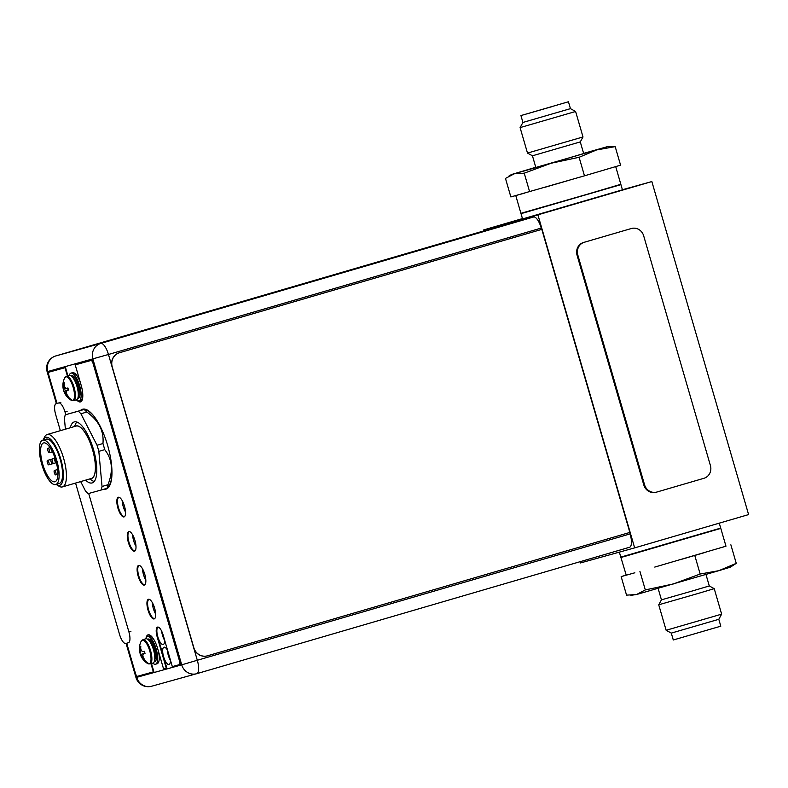<?xml version="1.0" encoding="UTF-8"?>
<svg xmlns="http://www.w3.org/2000/svg" width="788" height="788" viewBox="0 0 788 788"><rect width="100%" height="100%" fill="white"/><g stroke="black" fill="none" stroke-linecap="round" stroke-linejoin="round"><path stroke-width="1.18" d="M580.116 561.696L580.48 562.947L634.655 547.877L537.899 214.838L483.724 229.909L483.999 230.854M522.454 218.591L483.724 229.909M634.655 547.877L748.6 514.594L651.843 181.555L622.412 189.741M651.843 181.555L537.899 214.838M525.448 218.099L622.441 189.839L620.924 184.628L521.016 213.656L522.533 218.867L525.448 218.099M73.53 400.629L76.456 399.772A12.657 4.245 -106.3 0 0 76.456 399.772A12.657 4.245 -106.3 0 0 76.988 386.465A12.657 4.245 -106.3 0 0 69.374 375.472A12.657 4.245 -106.3 0 0 69.354 375.472A12.657 4.245 -106.3 0 0 69.334 375.482L66.428 376.329A12.657 4.245 73.7 0 1 66.448 376.319A12.657 4.245 73.7 0 1 74.062 387.312A12.657 4.245 73.7 0 1 73.53 400.629A12.657 4.245 73.7 0 1 73.511 400.639L71.117 400.196A12.332 4.137 73.7 0 0 72.693 400.531A12.332 4.137 73.7 0 0 73.235 387.588A12.332 4.137 73.7 0 0 65.808 376.851A12.332 4.137 73.7 0 0 64.626 377.994L66.428 376.329M63.355 389.242L63.946 391.36A16.873 8.008 -5.2 0 0 64.754 392.572A16.873 13.8 14.1 0 0 66.202 394.63A17.178 16.174 74.5 0 0 67.492 396.453L66.911 394.433A16.873 13.731 -46.2 0 1 66.359 392.129A16.873 7.89 -27.1 0 1 67.078 390.493L68.517 390.08L67.906 387.972L66.468 388.385A16.873 8.008 174.8 0 1 64.971 387.371A16.873 13.8 -165.9 0 1 64.202 385.115A17.178 16.174 -105.5 0 1 64.32 382.879L63.611 383.076A17.178 16.174 74.5 0 0 63.493 385.312A16.873 13.731 133.8 0 0 63.375 387.824A16.873 7.89 152.9 0 0 63.335 389.252L63.306 389.262A17.208 17.208 0 0 1 64.626 377.994M66.202 394.63L66.911 394.433A17.178 16.174 74.5 0 0 68.201 396.256L67.492 396.453M63.335 389.252L64.419 387.519L63.611 383.076M63.375 387.824L65.079 387.46M67.985 388.287L64.035 389.045M68.487 389.991L67.788 390.287L68.467 390.099M67.916 388.041L67.216 388.169M64.291 383.175L63.621 383.007M63.493 385.312L64.202 385.105M68.014 396.019L67.541 396.512M66.911 394.433L65.798 392.266L63.966 391.35L68.369 389.646M64.754 392.572L66.419 391.941M68.389 389.696L63.946 391.36M67.995 388.326L63.444 389.223M67.078 390.493L67.788 390.287M69.206 375.521A14.45 4.846 73.7 0 1 70.94 373.148A14.45 4.846 73.7 0 1 70.959 373.138A14.45 4.846 73.7 0 1 79.657 385.687A14.45 4.846 73.7 0 1 79.046 400.885A14.45 4.846 73.7 0 1 76.298 399.821M79.046 400.885A14.45 4.846 73.7 0 1 79.027 400.895L80.612 400.422A14.45 4.846 -106.3 0 0 82.671 392.956M80.435 382.781A14.45 4.846 -106.3 0 0 72.535 372.675A14.45 4.846 -106.3 0 0 72.516 372.685A14.45 4.846 -106.3 0 0 72.486 372.694L70.94 373.148M152.941 663.102A12.657 4.245 -106.3 0 0 152.951 663.092A12.657 4.245 -106.3 0 0 153.493 649.785A12.657 4.245 -106.3 0 0 145.879 638.792A12.657 4.245 -106.3 0 0 145.859 638.792A12.657 4.245 -106.3 0 0 145.839 638.802M142.933 639.649L141.131 641.314A12.332 4.137 73.7 0 1 142.313 640.171A12.332 4.137 73.7 0 1 149.74 650.908A12.332 4.137 73.7 0 1 149.188 663.851A12.332 4.137 73.7 0 1 147.612 663.516L149.996 663.959A12.657 4.245 73.7 0 1 150.006 663.959L149.996 663.959A12.657 4.245 73.7 0 0 150.567 650.632A12.657 4.245 73.7 0 0 142.943 639.649A12.657 4.245 73.7 0 1 142.943 639.649L145.859 638.792M139.998 648.632A16.873 13.731 133.8 0 0 139.88 651.144A16.873 7.89 152.9 0 0 139.831 652.572L140.924 650.839L140.106 646.396A17.178 16.174 74.5 0 0 139.998 648.632L140.697 648.425A17.178 16.174 -105.5 0 1 140.825 646.199L140.106 646.396M139.86 652.562L140.441 654.69A16.873 8.008 -5.2 0 0 141.259 655.892A16.873 13.8 14.1 0 0 142.707 657.96L143.406 657.753A17.178 16.174 74.5 0 0 144.706 659.576L143.997 659.773L143.406 657.753A16.873 13.731 -46.2 0 1 142.855 655.449A16.873 7.89 -27.1 0 1 143.583 653.813L145.012 653.4L144.401 651.302L142.973 651.706A16.873 8.008 174.8 0 1 141.476 650.701A16.873 13.8 -165.9 0 1 140.707 648.435M142.707 657.96A17.178 16.174 74.5 0 0 143.997 659.773M139.88 651.144L141.574 650.78M139.939 652.543L140.53 652.375M144.982 653.311L144.283 653.607L144.962 653.419M144.421 651.371L143.721 651.489M140.786 646.495L140.116 646.327M144.519 659.339L144.046 659.832M143.406 657.753L142.303 655.586L140.461 654.67L144.893 653.016M141.259 655.892L142.923 655.261M144.874 652.966L140.471 654.67M143.583 653.813L144.283 653.607M145.701 638.841A14.45 4.846 73.7 0 1 147.445 636.468A14.45 4.846 73.7 0 1 156.162 649.007A14.45 4.846 73.7 0 1 155.551 664.205A14.45 4.846 73.7 0 1 155.531 664.215A14.45 4.846 73.7 0 1 152.803 663.141M147.445 636.468A14.45 4.846 73.7 0 1 147.464 636.458L149.011 636.005A14.45 4.846 -106.3 0 0 149.011 636.005A14.45 4.846 -106.3 0 0 148.991 636.014M155.551 664.205L157.117 663.752A14.45 4.846 -106.3 0 0 157.117 663.752A14.45 4.846 -106.3 0 0 158.388 651.095M154.763 641.196A14.45 4.846 -106.3 0 0 149.031 636.005M158.457 627.179A9.013 3.024 -106.3 0 0 158.191 627.218A9.013 3.024 -106.3 0 0 158.181 627.218A9.013 3.024 -106.3 0 0 157.797 636.704A9.013 3.024 -106.3 0 0 163.224 644.535A9.013 3.024 -106.3 0 0 163.234 644.525A9.013 3.024 -106.3 0 0 164.505 639.718M167.677 650.632A9.013 3.024 -106.3 0 0 163.993 647.194A9.013 3.024 -106.3 0 0 163.983 647.204A9.013 3.024 -106.3 0 0 163.599 656.69A9.013 3.024 -106.3 0 0 169.026 664.511A9.013 3.024 -106.3 0 0 169.036 664.511A9.013 3.024 -106.3 0 0 170.316 659.694M129.705 531.644A9.939 3.339 -106.3 0 0 129.39 531.683A9.939 3.339 -106.3 0 0 128.956 542.144A9.939 3.339 -106.3 0 0 134.935 550.773A9.939 3.339 -106.3 0 0 134.945 550.773A9.939 3.339 -106.3 0 0 135.25 550.635M139.535 565.498A9.939 3.339 -106.3 0 0 139.22 565.538A9.939 3.339 -106.3 0 0 138.786 575.998A9.939 3.339 -106.3 0 0 144.775 584.637A9.939 3.339 -106.3 0 0 144.785 584.627A9.939 3.339 -106.3 0 0 145.091 584.489M149.375 599.353A9.939 3.339 -106.3 0 0 149.06 599.402A9.939 3.339 -106.3 0 0 149.05 599.402A9.939 3.339 -106.3 0 0 148.627 609.863A9.939 3.339 -106.3 0 0 154.606 618.491A9.939 3.339 -106.3 0 0 154.625 618.491A9.939 3.339 -106.3 0 0 154.921 618.353M119.254 497.346A9.939 3.339 -106.3 0 0 118.939 497.395A9.939 3.339 -106.3 0 0 118.929 497.395A9.939 3.339 -106.3 0 0 118.505 507.856A9.939 3.339 -106.3 0 0 124.484 516.485A9.939 3.339 -106.3 0 0 124.504 516.485A9.939 3.339 -106.3 0 0 124.799 516.347M488.58 229.515L55.79 355.94A12.716 4.265 73.7 0 0 55.771 355.94L488.56 229.525A12.716 4.265 -106.3 0 0 488.54 229.525A12.716 4.265 -106.3 0 0 488.56 229.525L533.594 216.996A12.716 4.265 -106.3 0 1 541.257 228.067L541.651 229.416L119.313 352.778A11.564 10.894 74.5 0 0 112.093 366.932L193.69 647.795A11.564 10.894 74.5 0 0 207.234 655.882A11.564 10.894 74.5 0 0 207.313 655.862M135.851 674.449L136.698 677.345L181.713 664.826L92.866 358.983A12.716 11.978 -105.5 0 1 100.815 343.42A12.716 4.265 73.7 0 1 108.468 354.482L197.325 660.324A12.716 4.265 73.7 0 1 196.783 673.671L629.563 547.256A12.716 4.265 -106.3 0 0 629.563 547.256A12.716 4.265 -106.3 0 0 630.114 533.9L629.701 532.481M170.346 660.245A9.013 3.024 73.7 0 1 167.381 650.1M164.544 640.26A9.013 3.024 73.7 0 1 161.658 631.168M135.989 546.35A9.939 3.339 73.7 0 1 132.63 534.855M145.819 580.204A9.939 3.339 73.7 0 1 142.47 568.709M155.66 614.069A9.939 3.339 73.7 0 1 152.301 602.574M125.538 512.062A9.939 3.339 73.7 0 1 122.179 500.567M65.788 414.665L65.02 412.016A10.402 3.487 73.7 0 0 58.755 402.954L56.145 403.683A10.402 3.487 73.7 0 1 56.145 403.683A10.402 3.487 73.7 0 0 55.682 414.606L60.351 430.672M75.569 483.074L119.54 634.409A10.402 3.487 73.7 0 0 125.804 643.471L128.424 642.742A10.402 3.487 73.7 0 1 128.424 642.742A10.402 3.487 73.7 0 0 128.877 631.818L88.689 493.485M77.254 400.54A15.839 5.309 -106.3 0 0 80.455 401.919A15.839 5.309 -106.3 0 0 81.154 385.283L75.224 364.864L90.994 360.471A3.467 1.162 73.7 0 1 93.082 363.495L179.516 661.004A3.467 1.162 73.7 0 1 179.368 664.648L172.316 666.609L163.195 635.187A9.308 3.122 -106.3 0 0 157.59 627.09A9.308 3.122 -106.3 0 0 157.57 627.09A9.308 3.122 -106.3 0 0 157.176 636.862L166.307 668.283L166.829 668.125L157.698 636.714A9.308 3.122 73.7 0 1 157.846 627.051M179.891 664.491L179.368 664.648A3.467 1.162 73.7 0 1 179.359 664.648L179.881 664.491A3.467 1.162 -106.3 0 0 179.891 664.491A3.467 1.162 -106.3 0 0 180.038 660.856L93.605 363.337A3.467 1.162 -106.3 0 0 91.516 360.323L75.224 364.864M80.74 401.811A15.839 5.309 73.7 0 1 78.406 400.944M67.935 375.886L65.512 367.553L49.674 371.956A3.467 1.162 -106.3 0 0 49.664 371.956A3.467 1.162 -106.3 0 0 49.664 371.966M151.493 663.526L153.877 671.731L137.516 676.281A3.467 1.162 73.7 0 1 135.428 673.267L126.701 643.225M146.873 636.763A15.839 5.309 73.7 0 1 148.371 634.773M106.124 489.072A41.616 13.957 73.7 0 1 104.203 489.131M81.016 410.282A41.616 13.957 73.7 0 1 82.789 409.189M124.307 516.81A10.234 3.428 73.7 0 1 118.417 507.905A10.234 3.428 73.7 0 1 118.594 497.228M134.758 551.098A10.234 3.428 73.7 0 1 128.868 542.193A10.234 3.428 73.7 0 1 129.035 531.516M144.598 584.952A10.234 3.428 73.7 0 1 138.698 576.048A10.234 3.428 73.7 0 1 138.875 565.37M154.428 618.816A10.234 3.428 73.7 0 1 148.538 609.912A10.234 3.428 73.7 0 1 148.715 599.235M166.307 668.283L163.599 669.032L157.659 648.603A15.839 5.309 -106.3 0 0 148.124 634.823A15.839 5.309 -106.3 0 0 148.105 634.823A15.839 5.309 -106.3 0 0 146.115 637.728M150.971 663.673L153.355 671.878M57.032 403.426L48.994 375.758A3.467 1.162 73.7 0 1 49.142 372.113L65.512 367.553M67.413 376.043L64.99 367.71M103.681 489.289A41.616 13.957 -106.3 0 0 105.809 489.171A41.616 13.957 -106.3 0 0 105.868 489.161A41.616 13.957 -106.3 0 0 107.621 445.378A41.616 13.957 -106.3 0 0 82.592 409.248A41.616 13.957 -106.3 0 0 82.533 409.258A41.616 13.957 -106.3 0 0 80.504 410.43M118.338 497.267A10.234 3.428 -106.3 0 0 118.318 497.267A10.234 3.428 -106.3 0 0 117.895 508.033A10.234 3.428 -106.3 0 0 124.041 516.918A10.234 3.428 -106.3 0 0 124.061 516.908A10.234 3.428 -106.3 0 0 124.494 506.152A10.234 3.428 -106.3 0 0 118.338 497.267M128.779 531.555A10.234 3.428 -106.3 0 0 128.769 531.565A10.234 3.428 -106.3 0 0 128.336 542.321A10.234 3.428 -106.3 0 0 134.492 551.206A10.234 3.428 -106.3 0 0 134.502 551.206A10.234 3.428 -106.3 0 0 134.935 540.44A10.234 3.428 -106.3 0 0 128.779 531.555M138.619 565.42A10.234 3.428 -106.3 0 0 138.609 565.42A10.234 3.428 -106.3 0 0 138.176 576.186A10.234 3.428 -106.3 0 0 144.332 585.06A10.234 3.428 -106.3 0 0 144.342 585.06A10.234 3.428 -106.3 0 0 144.775 574.294A10.234 3.428 -106.3 0 0 138.619 565.42M148.459 599.274A10.234 3.428 -106.3 0 0 148.439 599.274A10.234 3.428 -106.3 0 0 148.006 610.04A10.234 3.428 -106.3 0 0 154.162 618.925A10.234 3.428 -106.3 0 0 154.182 618.915A10.234 3.428 -106.3 0 0 154.615 608.159A10.234 3.428 -106.3 0 0 148.459 599.274M541.799 229.367L629.848 532.432L207.51 655.803A11.564 10.894 -105.5 0 1 207.382 655.843A11.564 10.894 -105.5 0 1 193.838 647.756L112.241 366.893A11.564 10.894 -105.5 0 1 119.471 352.738L541.651 229.416M631.346 228.52L584.312 242.261A10.402 9.801 -105.5 0 0 577.801 254.997L644.564 484.797A10.402 9.801 -105.5 0 0 656.759 492.067A10.402 9.801 -105.5 0 0 656.877 492.037L703.92 478.296A10.402 9.801 -105.5 0 0 710.421 465.56L643.658 235.76A10.402 9.801 -105.5 0 0 631.464 228.49A10.402 9.801 -105.5 0 0 631.346 228.52L583.563 242.468A10.402 9.801 74.5 0 0 577.052 255.204L643.816 485.004A10.402 9.801 74.5 0 0 656.01 492.283A10.402 9.801 74.5 0 0 656.128 492.244M75.284 426.308A27.403 9.19 73.7 0 1 92.6 449.8A27.403 9.19 73.7 0 1 90.581 478.69M91.359 478.464A27.284 9.151 -106.3 0 0 91.398 478.454A27.284 9.151 -106.3 0 0 92.541 449.751A27.284 9.151 -106.3 0 0 76.131 426.062A27.284 9.151 -106.3 0 0 76.091 426.072A27.284 9.151 -106.3 0 0 76.052 426.081M94.56 481.005L93.516 481.281A31.796 10.668 73.7 0 1 92.403 480.68L89.674 478.956M74.377 426.574L75.746 423.649A31.796 10.668 73.7 0 1 76.426 422.447L77.352 422.201M77.313 422.191L76.426 422.447M43.173 440.029A24.97 8.373 73.7 0 1 43.291 439.773L44.512 437.163A27.284 9.151 73.7 0 1 47.142 434.533A27.284 9.151 73.7 0 1 47.172 434.523A27.284 9.151 73.7 0 1 63.592 458.212A27.284 9.151 73.7 0 1 62.439 486.905A27.284 9.151 73.7 0 1 62.4 486.915A27.284 9.151 73.7 0 1 58.805 486.107L56.381 484.561A24.97 8.373 73.7 0 1 56.145 484.413M43.291 439.773A24.97 8.373 73.7 0 1 45.734 437.35A24.97 8.373 73.7 0 1 60.765 459.089A24.97 8.373 73.7 0 1 59.661 485.309A24.97 8.373 73.7 0 1 56.381 484.561M59.149 483.536A23.118 7.752 -106.3 0 0 59.179 483.527A23.118 7.752 -106.3 0 0 60.154 459.207A23.118 7.752 -106.3 0 0 46.246 439.133A23.118 7.752 -106.3 0 0 46.216 439.143A23.118 7.752 -106.3 0 0 46.177 439.152L42.769 440.147A23.118 7.752 73.7 0 1 42.798 440.137A23.118 7.752 73.7 0 1 56.706 460.212A23.118 7.752 73.7 0 1 55.731 484.531A23.118 7.752 73.7 0 1 55.702 484.541A23.118 7.752 73.7 0 1 41.794 464.467A23.118 7.752 73.7 0 1 42.769 440.147M42.71 464.162A20.232 6.787 -106.3 0 0 54.924 481.754A20.232 6.787 -106.3 0 0 55.781 460.517A20.232 6.787 -106.3 0 0 43.576 442.925A20.232 6.787 -106.3 0 0 42.71 464.162M52.51 463.797A2.315 0.778 73.7 0 1 51.112 461.788A2.315 0.778 73.7 0 1 51.21 459.355A2.315 0.778 73.7 0 1 51.22 459.355A2.315 0.778 73.7 0 1 52.609 461.364A2.315 0.778 73.7 0 1 52.51 463.797L56.076 462.753M48.767 464.831A2.315 0.778 73.7 0 1 47.379 462.832A2.315 0.778 73.7 0 1 47.477 460.399L47.477 460.399A2.315 0.778 73.7 0 1 48.866 462.398A2.315 0.778 73.7 0 1 48.777 464.831A2.315 0.778 73.7 0 1 48.767 464.831L52.343 463.787M49.28 452.696A2.315 0.778 73.7 0 1 47.891 450.687A2.315 0.778 73.7 0 1 47.989 448.254L47.989 448.254A2.315 0.778 73.7 0 1 49.378 450.263A2.315 0.778 73.7 0 1 49.28 452.696L52.451 451.77M56.243 462.753L56.381 462.714A2.315 0.778 73.7 0 1 56.243 462.753A2.315 0.778 73.7 0 1 54.855 460.753A2.315 0.778 73.7 0 1 54.953 458.32L54.953 458.32A2.315 0.778 73.7 0 1 55.101 458.32M55.731 474.898A2.315 0.778 73.7 0 1 54.342 472.889A2.315 0.778 73.7 0 1 54.441 470.456L54.441 470.456A2.315 0.778 73.7 0 1 55.83 472.465A2.315 0.778 73.7 0 1 55.731 474.898L57.879 474.268M65.394 429.194L64.409 418.349A45.665 15.317 73.7 0 1 64.813 416.488A45.665 15.317 73.7 0 1 65.305 414.803L78.248 411.208A45.665 15.317 73.7 0 1 80.908 413.769L97.052 445.269A45.665 15.317 73.7 0 1 98.835 451.376L102.036 486.482A45.665 15.317 73.7 0 1 101.632 488.333A45.665 15.317 73.7 0 1 101.14 490.028L88.197 493.623A45.665 15.317 73.7 0 1 85.537 491.062L80.672 481.586M85.616 480.138A31.796 10.668 -106.3 0 0 92.088 482.945A31.796 10.668 -106.3 0 0 92.137 482.926A31.796 10.668 -106.3 0 0 93.477 449.495A31.796 10.668 -106.3 0 0 74.348 421.885A31.796 10.668 -106.3 0 0 74.308 421.895A31.796 10.668 -106.3 0 0 70.319 427.766M111.945 474.031A40.464 13.573 -106.3 0 1 109.443 484.984L107.04 488.304A45.665 15.317 -106.3 0 0 107.523 486.62A45.665 15.317 -106.3 0 0 107.926 484.758C113.433 470.988 112.359 459.286 104.725 449.652A45.665 15.317 -106.3 0 0 103.868 446.589A45.665 15.317 -106.3 0 0 102.952 443.546C104.085 430.997 98.697 420.487 86.798 412.045A45.665 15.317 -106.3 0 0 84.139 409.484L65.305 414.803M78.248 411.208L84.68 409.287L87.783 410.853A40.464 13.573 -106.3 0 1 95.791 418.733M107.04 488.304L101.14 490.028M102.036 486.482L107.926 484.758M104.725 449.652L98.835 451.376M97.052 445.269L102.952 443.546M86.798 412.045L80.908 413.769M580.283 141.899L532.442 155.797L535.82 167.46L567.803 158.27L583.672 153.552L580.283 141.899L583.002 136.954L527.497 153.079L532.442 155.797M520.927 115.57L568.443 101.76L520.927 115.57L522.927 122.445L570.443 108.645L575.604 111.482L520.09 127.607L527.497 153.079M570.443 108.645L568.443 101.76M552.329 106.538L521.981 115.265L552.329 106.538M615.694 166.593L620.836 184.293L587.69 194.134L520.917 213.321L515.766 195.572M583.622 153.384L608.031 146.479L615.192 146.617L620.57 165.155L584.479 175.822L510.86 196.941L505.472 178.403L514.278 173.793L511.461 174.532L535.771 167.283M615.192 146.617L596.555 149.947L579.101 157.295L584.479 175.822M608.031 146.479L551.088 163.234L524.237 173.183L514.278 173.793L551.088 163.234L579.101 157.295M569.635 180.127L544.469 187.416M524.237 173.183L529.625 191.72M610.808 168.041L594.25 172.936M524.542 193.129L515.933 195.523M658.108 588.37L661.447 599.845L693.42 590.665L709.289 585.947L705.959 574.462M709.289 585.947L714.233 588.666L695.824 594.132L658.729 604.79L661.447 599.845M671.287 633.109L673.287 639.984L720.803 626.184L718.804 619.299L671.287 633.109L666.136 630.272L721.641 614.148L714.233 588.666M626.046 575.151L621.161 576.599L626.243 575.191L620.905 557.461L720.587 528.472M654.769 567.074L725.975 546.192L720.813 528.433M721.109 547.699L725.965 546.173M704.551 552.595L679.936 559.785M621.161 576.599L626.549 595.137L636.507 594.526L645.313 589.916L673.326 583.967L700.168 574.019L694.78 555.491M645.313 589.916L639.925 571.379M630.794 595.334L636.507 594.526L718.794 570.689L736.258 563.351L730.269 567.222L718.794 570.689L700.168 574.019M736.258 563.351L730.87 544.813M626.243 575.191L634.852 572.787M720.715 528.098L624.126 556.594C618.481 558.052 622.274 557.244 620.806 557.126L720.715 528.098L719.277 523.153M624.126 556.594L717.582 529.29M67.876 396.443A17.208 16.213 74.5 0 0 72.693 400.531M73.717 378.861A10.805 3.625 73.7 0 1 78.308 394.571M78.179 396.689A10.805 3.625 -106.3 0 0 77.638 386.238A10.805 3.625 -106.3 0 0 72.466 377.147M77.776 398.324A11.731 3.94 -106.3 0 0 78.268 398.285A11.731 3.94 -106.3 0 0 78.79 385.962A11.731 3.94 -106.3 0 0 71.718 375.748A11.731 3.94 -106.3 0 0 71.245 375.984M144.381 659.763A17.208 16.213 74.5 0 0 149.188 663.851M150.222 642.181A10.805 3.625 73.7 0 1 154.812 657.901M154.684 660.019A10.805 3.625 -106.3 0 0 154.143 649.558A10.805 3.625 -106.3 0 0 148.971 640.467M154.271 661.644A11.731 3.94 -106.3 0 0 154.773 661.605A11.731 3.94 -106.3 0 0 155.285 649.282A11.731 3.94 -106.3 0 0 148.223 639.068A11.731 3.94 -106.3 0 0 147.75 639.304M541.257 228.067L108.468 354.482L47.841 371.503L48.718 374.527M533.594 216.996L100.815 343.42L55.79 355.94A12.716 11.978 74.5 0 0 47.841 371.503L47.132 371.7L56.401 403.604M629.543 547.256L196.803 673.671A12.716 4.265 73.7 0 1 196.764 673.681A12.716 11.978 -105.5 0 1 196.626 673.72A12.716 11.978 -105.5 0 1 181.713 664.826L630.114 533.9M126.07 643.402L135.979 677.532L136.698 677.345A12.716 11.978 74.5 0 0 151.601 686.24A12.716 11.978 74.5 0 0 151.739 686.2M58.233 403.072L56.145 403.683L58.214 403.072M58.755 402.954L60.843 402.343M128.877 631.818L130.975 631.208M67.108 411.405L65.02 412.016M157.698 636.714L157.176 636.862M90.994 360.471L91.516 360.323M93.605 363.337L93.082 363.495M179.516 661.004L180.038 660.856M583.563 242.468L584.312 242.261M577.801 254.997L577.052 255.204M643.816 485.004L644.564 484.797M620.806 557.126L619.358 552.132M63.917 391.37A17.208 17.208 0 0 0 71.117 400.196M152.951 663.092L150.025 663.949M141.131 641.314A17.208 17.208 0 0 0 139.811 652.582M140.422 654.69A17.208 17.208 0 0 0 147.612 663.516M167.627 652.365L168.139 652.218M55.771 355.94A12.716 12.716 0 0 0 47.132 371.7M135.979 677.532A12.716 12.716 0 0 0 151.601 686.24L196.626 673.72A12.716 12.716 0 0 0 196.783 673.671M656.01 492.283L656.759 492.067M630.715 228.697L631.464 228.49M76.091 426.072L47.142 434.533M91.398 478.454L62.439 486.905M59.179 483.527L55.731 484.531M55.071 458.232L51.21 459.355M55.052 458.183L47.477 460.399M50.097 447.643L47.989 448.254M57.632 469.52L54.441 470.456M575.604 111.482L583.002 136.954M522.927 122.445L520.09 127.607M511.461 174.532L508.457 176.354M666.136 630.272L658.729 604.79M718.804 619.299L721.641 614.148"/></g></svg>
